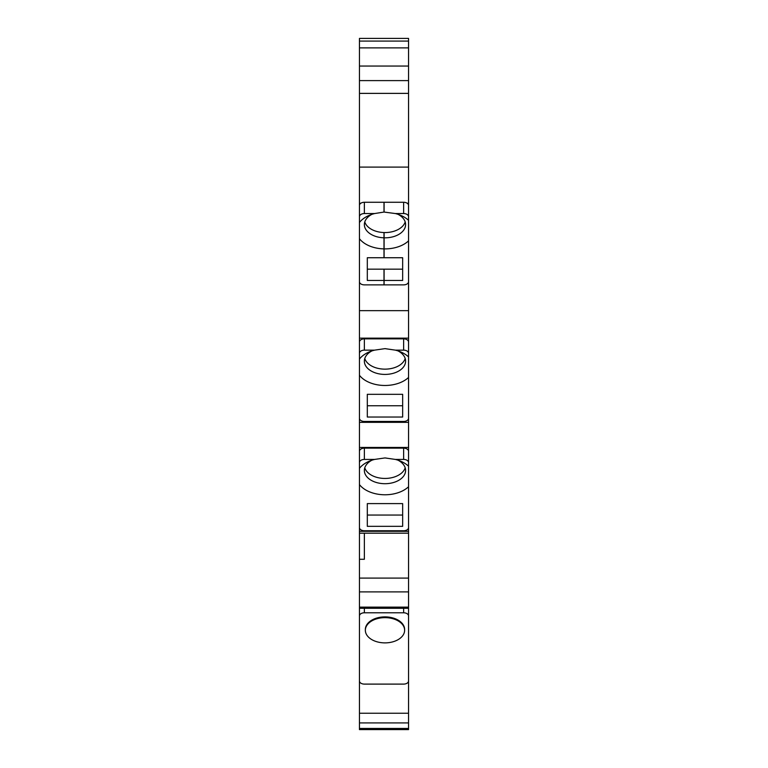 <?xml version="1.0" encoding="UTF-8"?>
<svg xmlns="http://www.w3.org/2000/svg" width="768" height="768" viewBox="0 0 768 768"><rect width="100%" height="100%" fill="white"/><g stroke="black" fill="none" stroke-linecap="round" stroke-linejoin="round"><path stroke-width="1.15" d="M359.453 520.022L359.453 680.947A4.906 3.158 0 0 0 364.368 684.106L403.632 684.106A4.906 3.158 0 0 0 408.547 680.947L408.547 520.022M359.453 673.373L359.453 729.6L408.547 729.6L408.547 673.373M398.093 214.349A20.621 13.258 0 0 1 405.6 224.573A20.621 13.258 0 0 1 384.979 237.83A20.621 13.258 0 0 1 384.096 237.821L384.096 248.89A28.474 18.298 180 0 0 384.979 248.899A28.474 18.298 180 0 0 408.547 240.864L408.547 38.4L359.453 38.4L359.453 281.712A4.906 3.158 0 0 0 364.368 284.87L384 284.87L384 269.174L367.306 269.174M359.453 274.147L359.453 418.301A4.906 3.158 0 0 0 364.368 421.45L403.632 421.45A4.906 3.158 0 0 0 408.547 418.301L408.547 338.15L359.453 338.15M359.453 410.726L359.453 527.587A4.906 3.158 0 0 0 364.368 530.746L403.632 530.746A4.906 3.158 0 0 0 408.547 527.587L408.547 410.726M403.632 608.275L403.632 612.787A4.906 3.158 0 0 1 408.547 615.946M408.547 274.147L408.547 338.15M359.453 615.946A4.906 3.158 0 0 1 364.368 612.787L403.632 612.787M404.621 630.269L404.621 629.51A19.632 12.624 180 0 0 384.979 616.886A19.632 12.624 180 0 0 365.347 629.51L365.347 630.269A19.632 12.624 0 0 1 384.979 617.645A19.632 12.624 0 0 1 404.621 630.269A19.632 12.624 0 0 1 384.979 642.883A19.632 12.624 0 0 1 365.347 630.269M359.453 591.898L408.547 591.898M359.453 578.083L408.547 578.083M359.453 559.277L364.368 559.277L364.368 533.184M408.547 533.184L359.453 533.184M408.547 531.302L359.453 531.302M408.547 447.446L359.453 447.446M408.547 422.342L359.453 422.342M408.547 310.656L359.453 310.656M408.547 203.251L407.194 203.251M360.806 203.251L359.453 203.251M408.547 167.098L359.453 167.098M408.547 93.379L359.453 93.379M408.547 47.885L359.453 47.885M359.453 729.6L408.547 729.6M408.547 466.195L408.547 486.749A28.474 18.298 180 0 1 384.979 494.774A28.474 18.298 180 0 1 359.453 484.579L359.453 468.365A28.474 18.298 180 0 1 369.494 461.117A28.474 18.298 180 0 1 374.592 459.427L364.368 459.427L364.368 448.147L403.632 448.147A4.906 3.158 180 0 1 408.547 451.306L408.547 466.195A28.474 18.298 180 0 0 400.474 461.117A28.474 18.298 180 0 0 395.376 459.427L384.979 457.93L374.592 459.427M398.093 460.224A20.621 13.258 0 0 1 405.6 470.458A20.621 13.258 0 0 1 384.979 483.706A20.621 13.258 180 0 1 364.368 470.458A20.621 13.258 180 0 1 371.875 460.224M402.653 526.33L367.306 526.33L367.306 503.606L402.653 503.606L402.653 526.33M364.368 448.147A4.906 3.158 180 0 0 359.453 451.306L359.453 468.365M405.187 467.818A20.621 13.258 0 0 1 384.979 478.445A20.621 13.258 0 0 1 364.771 467.818M402.653 515.05L367.306 515.05M395.376 459.427L403.632 459.427A4.906 3.158 0 0 1 408.547 462.586M359.453 462.586A4.906 3.158 0 0 1 364.368 459.427M408.547 216.71L408.547 205.43A4.906 3.158 180 0 0 403.632 202.272L403.632 213.552A4.906 3.158 0 0 1 408.547 216.71L408.547 220.32A28.474 18.298 180 0 0 400.474 215.242A28.474 18.298 180 0 0 395.376 213.552L384.096 212.064L384.096 202.272L403.632 202.272M403.632 213.552L395.376 213.552M408.547 220.32L408.547 281.712A4.906 3.158 0 0 1 403.632 284.87L384.096 284.87L384.096 269.174L402.653 269.174M384.096 248.89L384.096 257.731L402.653 257.731L402.653 280.454L384.096 280.454M384.096 237.821L384.096 232.55A20.621 13.258 0 0 0 384.979 232.57A20.621 13.258 0 0 0 405.187 221.942M384 280.454L367.306 280.454L367.306 257.731L384 257.731L384 232.55A20.621 13.258 0 0 1 364.771 221.942M359.453 222.49L359.453 205.43A4.906 3.158 180 0 1 364.368 202.272L384 202.272L384 212.064L374.592 213.552A28.474 18.298 180 0 0 369.494 215.242A28.474 18.298 180 0 0 359.453 222.49L359.453 238.704A28.474 18.298 180 0 0 384 248.89M384 237.811A20.621 13.258 0 0 1 364.368 224.573A20.621 13.258 0 0 1 371.875 214.349M359.453 216.71A4.906 3.158 0 0 1 364.368 213.552L374.592 213.552M408.547 356.909L408.547 377.453A28.474 18.298 180 0 1 384.979 385.478A28.474 18.298 180 0 1 359.453 375.283L359.453 359.069A28.474 18.298 180 0 1 369.494 351.821A28.474 18.298 180 0 1 374.592 350.141L364.368 350.141L364.368 338.861L403.632 338.861A4.906 3.158 180 0 1 408.547 342.01L408.547 356.909A28.474 18.298 180 0 0 400.474 351.821A28.474 18.298 180 0 0 395.376 350.141L384.979 348.634L374.592 350.141M398.093 350.928A20.621 13.258 0 0 1 405.6 361.162A20.621 13.258 0 0 1 384.979 374.419A20.621 13.258 180 0 1 364.368 361.162A20.621 13.258 180 0 1 371.875 350.928M402.653 417.034L367.306 417.034L367.306 394.32L402.653 394.32L402.653 417.034M364.368 338.861A4.906 3.158 180 0 0 359.453 342.01L359.453 359.069M405.187 358.531A20.621 13.258 0 0 1 384.979 369.149A20.621 13.258 0 0 1 364.771 358.531M402.653 405.754L367.306 405.754M395.376 350.141L403.632 350.141A4.906 3.158 0 0 1 408.547 353.299M359.453 353.299A4.906 3.158 0 0 1 364.368 350.141M364.368 608.275L364.368 612.787M359.453 607.123L408.547 607.123M408.547 80.602L359.453 80.602M408.547 41.078L359.453 41.078M359.453 728.448L408.547 728.448M359.453 722.918L408.547 722.918M359.453 713.242L408.547 713.242M403.632 459.427L403.632 448.147M364.368 202.272L364.368 213.552M403.632 350.141L403.632 338.861M359.453 608.275L408.547 608.275M359.453 66.048L408.547 66.048"/></g></svg>
